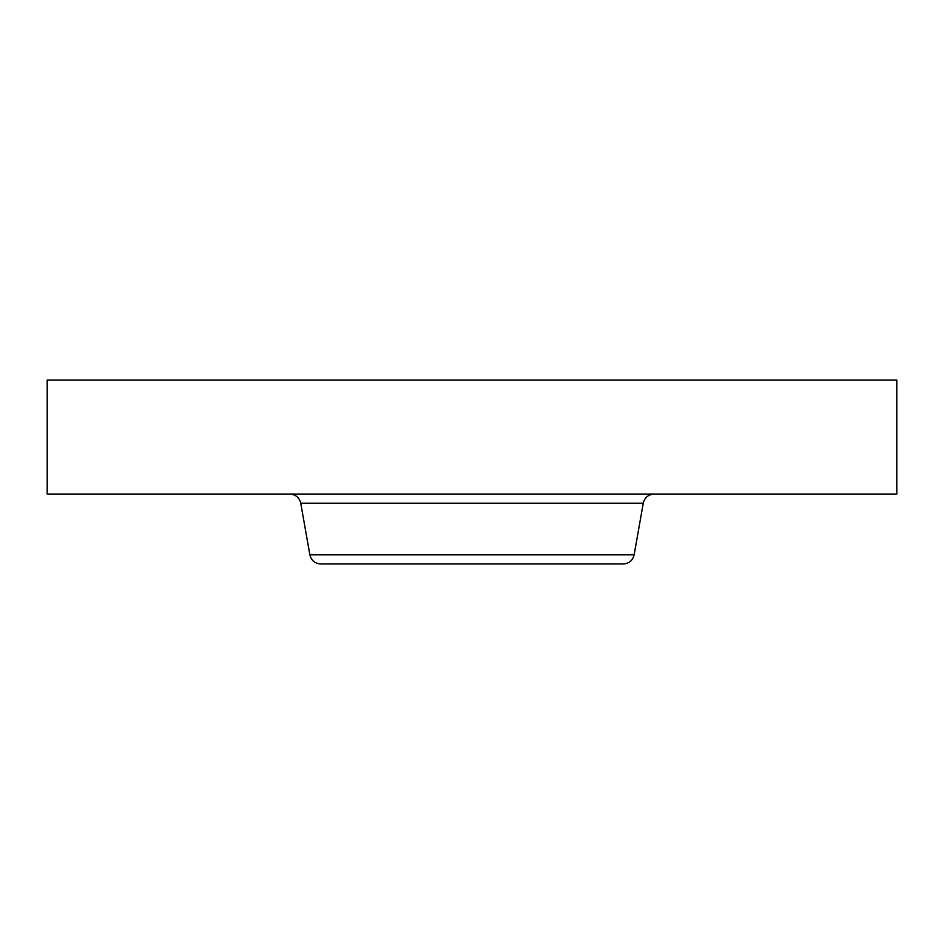 <?xml version="1.0" encoding="UTF-8"?>
<svg xmlns="http://www.w3.org/2000/svg" width="944" height="944" viewBox="0 0 944 944"><rect width="100%" height="100%" fill="white"/><g stroke="black" fill="none" stroke-linecap="round" stroke-linejoin="round"><path stroke-width="1.42" d="M47.2 380.054L896.8 380.054L896.8 494.066L47.2 494.066L47.2 380.054M634.144 554.836L309.856 554.836C311.272 560.488 314.895 563.533 320.712 563.946L623.288 563.946C629.105 563.533 632.728 560.488 634.144 554.836L643.253 503.187C644.681 497.523 648.304 494.491 654.121 494.066M384.043 563.946L544.523 563.946M309.856 554.836L300.747 503.187L643.253 503.187M300.747 503.187C299.319 497.523 295.696 494.491 289.879 494.066"/></g></svg>
